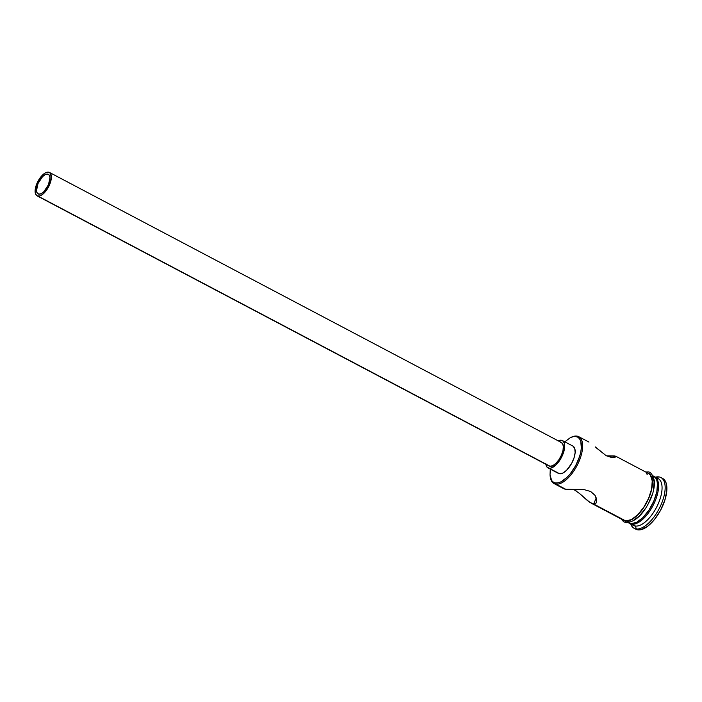 <?xml version="1.0" encoding="UTF-8"?>
<svg xmlns="http://www.w3.org/2000/svg" width="702" height="702" viewBox="0 0 702 702"><rect width="100%" height="100%" fill="white"/><g stroke="black" fill="none" stroke-linecap="round" stroke-linejoin="round"><path stroke-width="1.05" d="M571.209 437.293A26.492 11.987 117.8 0 1 576.728 436.074L575.684 436.504A25.614 11.583 117.8 0 1 577.825 461.179A25.614 11.583 117.8 0 1 555.668 482.994L556.019 484.161A26.492 11.987 -62.2 0 0 578.939 461.6A26.492 11.987 -62.2 0 0 576.728 436.074A26.492 11.987 117.8 0 1 578.738 436.679A26.492 11.987 117.8 0 1 578 463.662A26.492 11.987 117.8 0 1 556.019 484.161L565.768 489.303L584.161 489.636L590.707 491.514L595.024 495.358L596.691 499.675L596.165 502.974L593.629 504.01L589.601 502.202L579.58 493.532L573.639 489.382L584.161 489.636L590.707 491.514L595.024 495.358L596.498 498.639L596.165 502.974L593.629 504.01L625.675 520.91A26.492 11.987 -62.2 0 0 647.656 500.412A26.492 11.987 -62.2 0 0 648.394 473.429L615.882 456.282M47.552 174.105L49.228 175.105L49.991 177.474L48.473 184.74L43.893 191.646L41.26 193.62L38.926 194.147A11.039 4.993 117.8 0 1 38.083 193.892A11.039 4.993 117.8 0 1 38.391 182.643A11.039 4.993 117.8 0 1 47.552 174.105A11.039 4.993 117.8 0 1 48.385 174.359A11.039 4.993 117.8 0 1 48.087 185.609A11.039 4.993 117.8 0 1 38.926 194.147L37.25 193.147L36.486 190.777L38.005 183.512L42.585 176.606L45.218 174.631L47.552 174.105M560.407 442.216L562.416 443.41L563.337 446.261L563.013 450.315L561.512 454.975L559.055 459.52L556.01 463.259L552.851 465.628L550.052 466.26A13.25 5.993 -62.2 0 0 561.038 456.01A13.25 5.993 -62.2 0 0 561.407 442.523L49.421 172.411A13.25 5.993 117.8 0 1 49.052 185.898A13.25 5.993 117.8 0 1 38.057 196.148L548.92 465.882M37.057 195.84L549.043 465.952A13.25 5.993 -62.2 0 0 550.052 466.26L38.057 196.148A13.25 5.993 117.8 0 1 37.057 195.84A13.25 5.993 117.8 0 1 37.425 182.353A13.25 5.993 117.8 0 1 48.42 172.104A13.25 5.993 117.8 0 1 49.421 172.411M573.034 446.156L574.771 448.569L575.131 452.676L574.043 457.862L571.691 463.329L566.593 470.279L562.899 473.034L559.634 473.771A15.453 6.994 -62.2 0 0 572.463 461.819A15.453 6.994 -62.2 0 0 572.885 446.077L562.442 440.566A15.453 6.994 117.8 0 1 562.012 456.309A15.453 6.994 117.8 0 1 549.183 468.26L558.318 473.341M558.222 440.838A15.453 6.994 117.8 0 1 561.267 440.207A15.453 6.994 117.8 0 1 562.442 440.566M564.224 488.267L564.461 489.04L556.019 484.161A26.492 11.987 117.8 0 1 554.01 483.546A26.492 11.987 117.8 0 1 550.263 476.991M615.654 456.177L606.458 455.844L614.347 455.914L613.671 457.485L614.347 455.914L616.154 456.546L614.952 457.3L611.363 457.406L606.142 455.668L595.296 446.937M623.42 520.164L593.629 504.01L596.27 497.876L593.629 504.01L591.154 503.141L623.666 520.296A26.492 11.987 -62.2 0 0 625.675 520.91L631.273 519.647L637.6 514.917L643.681 507.432L648.604 498.35L651.605 489.031L652.246 480.914L650.412 475.219L648.639 473.569M656.238 477.974A26.492 11.987 117.8 0 1 658.309 503.588A26.492 11.987 117.8 0 1 635.424 526.052L631.949 524.218A26.492 11.987 -62.2 0 0 654.211 503.132A26.492 11.987 -62.2 0 0 654.124 476.491A26.492 11.987 117.8 0 1 654.668 476.737A26.492 11.987 117.8 0 1 653.931 503.72A26.492 11.987 117.8 0 1 631.949 524.218L635.424 526.052L636.31 528.983A28.703 12.987 -62.2 0 0 661.144 504.536A28.703 12.987 -62.2 0 0 658.748 476.877L656.616 477.772L658.748 476.877A28.703 12.987 117.8 0 1 660.915 477.544A28.703 12.987 117.8 0 1 660.126 506.774A28.703 12.987 117.8 0 1 636.31 528.983L638.048 529.896A28.703 12.987 -62.2 0 0 661.863 507.695A28.703 12.987 -62.2 0 0 662.662 478.466L660.915 477.544M628.65 522.92L630.896 523.666A26.492 11.987 -62.2 0 0 652.886 503.176A26.492 11.987 -62.2 0 0 653.615 476.193L652.895 475.807M629.94 523.604A26.492 11.987 117.8 0 1 629.431 523.306A26.492 11.987 -62.2 0 0 631.949 524.218A26.492 11.987 117.8 0 1 629.94 523.604L633.423 525.447A26.492 11.987 -62.2 0 0 635.424 526.052A26.492 11.987 -62.2 0 0 657.414 505.563A26.492 11.987 -62.2 0 0 658.143 478.58L654.668 476.737M647.025 472.709A26.711 12.083 117.8 0 1 648.472 498.894A26.711 12.083 117.8 0 1 625.587 521.112A1.106 0.974 96.7 0 0 626.351 522.674A1.106 0.974 -83.3 0 1 625.587 521.112L622.297 519.577M646.56 472.464A1.106 0.974 -83.3 0 1 647.455 471.981A1.106 0.974 96.7 0 0 646.972 474.104A1.106 0.974 96.7 0 0 648.174 473.613M630.001 521.858L627.334 522.034A1.106 0.974 -83.3 0 1 626.351 522.674M550.289 469.103L550.008 475.175L551.781 480.677L553.492 482.265L555.668 482.994L558.23 482.827L561.073 481.774L567.19 477.193L570.217 473.85L575.64 465.689L579.545 456.616L580.729 452.176L581.344 448.025L580.747 441.216L579.571 438.82L577.869 437.232L575.684 436.504L573.122 436.67L570.278 437.723L564.162 442.304M662.925 478.615L664.847 480.396L666.163 483.081L666.821 490.707L664.812 500.342L660.433 510.503L654.352 519.655L647.507 526.403L640.917 529.712L638.048 529.896L635.608 529.08M634.134 528.316L635.872 529.238A28.703 12.987 -62.2 0 0 638.048 529.896L636.31 528.983A28.703 12.987 117.8 0 1 634.134 528.316A28.703 12.987 117.8 0 1 630.747 524.034A28.703 12.987 -62.2 0 0 636.31 528.983L635.424 526.052A26.492 11.987 117.8 0 1 631.844 524.21M655.466 477.167A28.703 12.987 117.8 0 1 658.748 476.877A28.703 12.987 -62.2 0 0 655.466 477.167M628.167 522.674L628.895 523.051A26.492 11.987 -62.2 0 0 630.896 523.666L636.495 522.402L642.821 517.672L648.902 510.196L653.825 501.105L656.835 491.786L657.467 483.669L656.853 480.449L655.633 477.974L653.869 476.325M632.976 520.752L639.355 515.988L645.489 508.441M648.165 503.983L652.237 494.515M653.474 489.882L654.115 481.695L652.272 475.956M646.472 472.621L648.745 473.376L650.526 475.035L652.377 480.773L651.737 488.969L648.709 498.359L643.743 507.528L637.609 515.066L631.238 519.84L625.587 521.112M563.96 488.671L565.768 489.303L573.631 489.382L576.79 491.321M591.751 503.439L587.258 500.421L579.58 493.532M596.419 502.492L596.165 502.974M616.154 456.546L612.451 457.502L606.142 455.668L596.314 447.867M548.016 467.909L558.467 473.42A15.453 6.994 -62.2 0 0 559.634 473.771L549.183 468.26A15.453 6.994 117.8 0 1 548.016 467.909A15.453 6.994 117.8 0 1 545.858 464.268M545.77 463.539L546.84 466.865L549.183 468.26L550.737 468.164L556.142 464.768L561.24 457.818L564.311 449.666L564.32 443.05L562.583 440.645L561.267 440.207L558.002 440.944M48.42 172.104L45.621 172.736L42.453 175.096L38.083 181.055L36.065 185.74L35.135 190.189L35.442 193.708L36.934 195.77L39.382 196.06L42.427 194.533L45.586 191.418L48.394 187.197L50.412 182.502L51.343 178.062L50.43 173.297L48.42 172.104M576.728 436.074A26.492 11.987 -62.2 0 0 571.647 437.083L570.779 437.486A25.614 11.583 117.8 0 1 575.684 436.504L576.728 436.074M550.342 477.474A26.492 11.987 -62.2 0 0 556.019 484.161L555.668 482.994A25.614 11.583 117.8 0 1 550.175 476.526L550.342 477.474M588.96 442.076L578.738 436.679M620.91 518.839L623.753 521.84L626.333 522.665C635.88 521.867 644.19 513.522 651.254 497.648C653.773 491.181 654.79 485.494 654.29 480.589C652.57 474.262 650.298 471.393 647.472 471.981L645.638 471.981M564.232 488.943L554.01 483.546"/></g></svg>
